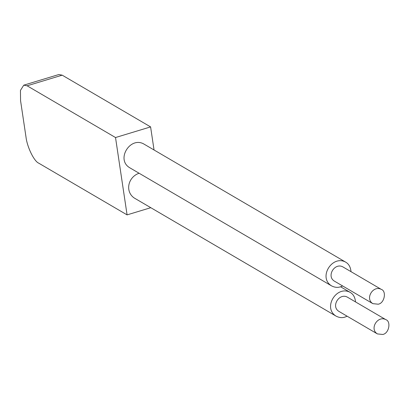 <?xml version="1.0" encoding="UTF-8"?>
<svg xmlns="http://www.w3.org/2000/svg" width="409" height="409" viewBox="0 0 409 409"><rect width="100%" height="100%" fill="white"/><g stroke="black" fill="none" stroke-linecap="round" stroke-linejoin="round"><path stroke-width="0.61" d="M382.742 334.465C389.102 333.509 391.255 321.239 385.779 319.618C377.696 315.247 369.184 328.964 377.405 333.918L382.742 334.465M377.41 333.923L338.928 311.402C330.707 306.448 339.214 292.726 347.297 297.098M378.223 304.204C384.578 303.248 386.735 290.978 381.254 289.357C373.172 284.986 364.664 298.708 372.88 303.657L378.223 304.204M372.885 303.662L334.409 281.141C326.183 276.187 334.695 262.466 342.778 266.842L381.254 289.362M355.528 301.919C355.084 297.287 353.269 294.091 350.089 292.333C336.617 285.047 322.435 307.911 336.132 316.162C339.245 317.732 342.215 318.038 345.032 317.072L347.159 316.218M351.009 271.658C350.559 267.026 348.744 263.831 345.564 262.072C332.093 254.787 317.911 277.65 331.607 285.901C334.726 287.476 337.691 287.778 340.508 286.811L342.64 285.957M336.142 316.167L134.126 197.936C124.811 191.397 128.022 177.066 139.086 173.227M129.592 167.67C115.895 159.418 130.082 136.555 143.549 143.84L345.564 262.072M115.522 137.536L27.117 85.798L23.773 85.169L20.45 90.389L20.562 100.68L25.992 136.995C27.076 146.892 34.054 161.269 38.676 163.14L127.081 214.878L115.522 137.536L150.599 126.902L154.045 149.985M127.081 214.878L150.793 207.69M23.773 85.169L58.85 74.535L62.194 75.164L150.599 126.902M27.117 85.798L62.194 75.164M385.779 319.623L347.297 297.103M350.089 292.333L340.605 286.786M331.617 285.906L129.602 167.68"/></g></svg>

